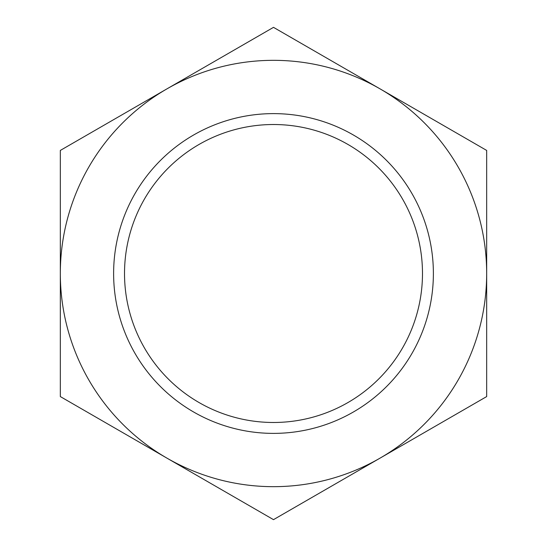 <?xml version="1.0" encoding="UTF-8"?>
<svg xmlns="http://www.w3.org/2000/svg" width="547" height="547" viewBox="0 0 547 547"><rect width="100%" height="100%" fill="white"/><g stroke="black" fill="none" stroke-linecap="round" stroke-linejoin="round"><path stroke-width="0.82" d="M433.381 273.5A159.881 159.881 0 0 1 273.5 433.381A159.881 159.881 0 0 1 113.619 273.5A159.881 159.881 0 0 1 273.5 113.619A159.881 159.881 0 0 1 433.381 273.5M422.482 273.5A148.982 148.982 0 0 1 273.5 422.482A148.982 148.982 0 0 1 124.518 273.5A148.982 148.982 0 0 1 273.5 124.518A148.982 148.982 0 0 1 422.482 273.5M380.083 458.112L486.673 396.575L486.673 150.425L273.5 27.35L60.327 150.425L60.327 396.575L273.5 519.65L380.083 458.112A213.173 213.173 0 0 1 60.327 273.5A213.173 213.173 0 0 1 380.083 88.888A213.173 213.173 0 0 1 380.083 458.112"/></g></svg>

